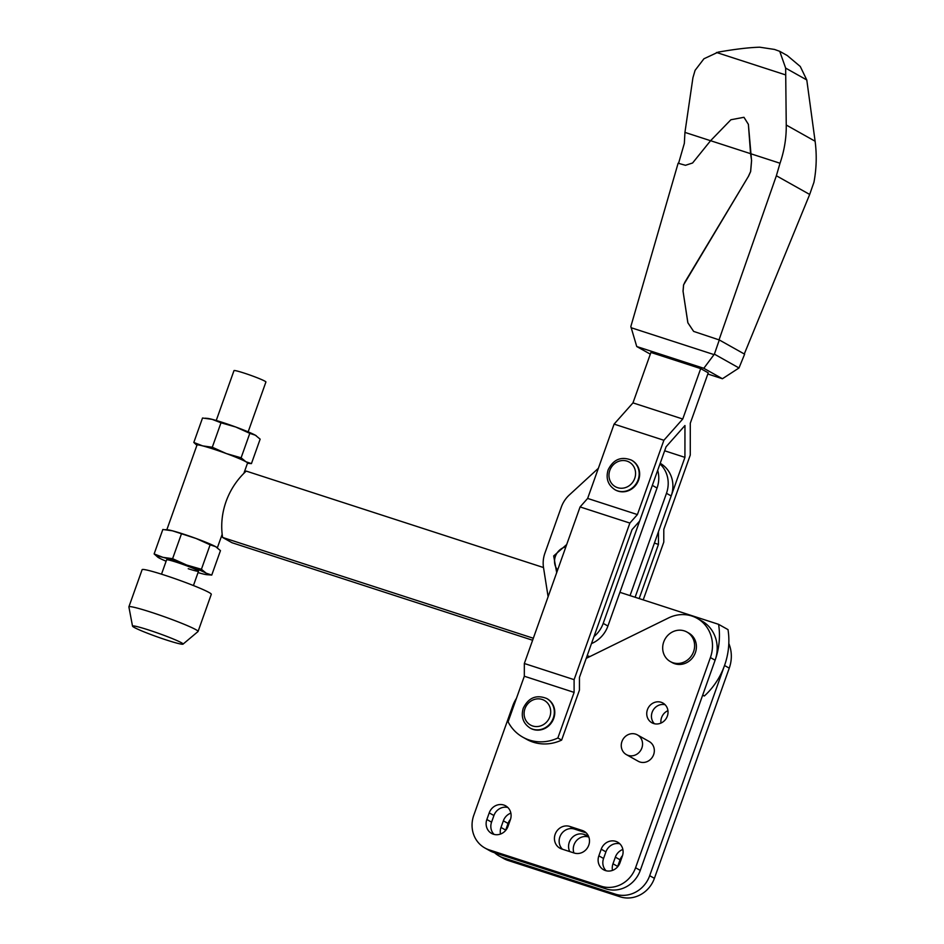 <?xml version="1.0" encoding="UTF-8"?>
<svg xmlns="http://www.w3.org/2000/svg" width="944" height="944" viewBox="0 0 944 944"><rect width="100%" height="100%" fill="white"/><g stroke="black" fill="none" stroke-linecap="round" stroke-linejoin="round"><path stroke-width="1.42" d="M588.867 837.092L588.608 837.009A12.001 11.092 -60.7 0 0 574.011 844.856A12.001 11.092 -60.7 0 0 573.917 852.939M588.324 835.794L583.899 834.366A12.001 11.092 -60.7 0 0 569.303 842.213A12.001 11.092 -60.7 0 0 569.739 851.582M574.176 853.022A12.001 11.092 -60.7 0 0 588.761 845.175A12.001 11.092 -60.7 0 0 584.065 831.275A12.001 11.092 -60.7 0 0 582.2 830.46L569.763 826.425A12.001 11.092 -60.7 0 0 555.166 834.272A12.001 11.092 -60.7 0 0 559.875 848.172A12.001 11.092 -60.7 0 0 561.727 848.986L574.176 853.022M637.436 734.916L649.212 741.524A11.293 10.431 119.3 0 1 653.637 754.61A11.293 10.431 119.3 0 1 638.156 761.23L626.368 754.61A11.293 10.431 119.3 0 1 621.943 741.536A11.293 10.431 119.3 0 1 637.436 734.916A11.293 10.431 119.3 0 1 641.861 747.99A11.293 10.431 119.3 0 1 626.368 754.61M686.949 632.043L688.742 633.046A16.945 15.659 119.3 0 1 695.374 652.67A16.945 15.659 119.3 0 1 672.152 662.594L670.358 661.591A16.945 15.659 119.3 0 1 663.715 641.967A16.945 15.659 119.3 0 1 686.949 632.043A16.945 15.659 119.3 0 1 693.58 651.667A16.945 15.659 119.3 0 1 670.358 661.591M586.212 832.879L574.471 829.068A12.001 11.092 -60.7 0 0 559.875 836.915A12.001 11.092 -60.7 0 0 562.435 849.211M647.431 709.664A11.293 10.431 119.3 0 1 662.912 703.044A11.293 10.431 119.3 0 1 667.337 716.13A11.293 10.431 119.3 0 1 651.856 722.75A11.293 10.431 119.3 0 1 647.431 709.664M654.393 723.729A11.293 10.431 119.3 0 1 652.139 712.307A11.293 10.431 119.3 0 1 665.083 704.708M660.965 723.069A11.293 10.431 119.3 0 1 661.567 717.605A11.293 10.431 119.3 0 1 667.939 710.655M516.439 698.371A33.89 31.305 -60.7 0 0 512.722 705.935L473.782 815.274A28.237 26.09 -60.7 0 0 484.85 847.972A28.237 26.09 -60.7 0 0 489.228 849.883L601.222 886.215A28.237 26.09 -60.7 0 0 635.56 867.748L710.407 657.567A33.89 31.305 -60.7 0 0 697.132 618.332A33.89 31.305 -60.7 0 0 668.553 617.931L586.212 658.369M484.85 847.972L489.558 850.615A28.237 26.09 -60.7 0 0 493.936 852.526L605.93 888.859A28.237 26.09 -60.7 0 0 640.268 870.392L715.115 660.21A33.89 31.305 -60.7 0 0 701.84 620.975L697.132 618.332M486.856 819.51A12.001 11.092 -60.7 0 0 491.553 833.41A12.001 11.092 -60.7 0 0 508.002 826.378L510.374 819.734A12.001 11.092 -60.7 0 0 505.665 805.846A12.001 11.092 -60.7 0 0 489.216 812.878L486.856 819.51L491.564 822.153A12.001 11.092 -60.7 0 0 494.09 834.413M598.85 855.842A12.001 11.092 -60.7 0 0 603.546 869.743A12.001 11.092 -60.7 0 0 620.007 862.71L622.367 856.066A12.001 11.092 -60.7 0 0 617.659 842.178A12.001 11.092 -60.7 0 0 601.21 849.211L598.85 855.842L603.558 858.485A12.001 11.092 -60.7 0 0 606.083 870.746M619.842 843.818A12.001 11.092 -60.7 0 0 605.918 851.854L603.558 858.485M507.848 807.486A12.001 11.092 -60.7 0 0 493.924 815.522L491.564 822.153M494.585 852.739A28.237 26.09 -60.7 0 0 498.987 855.913A28.237 26.09 -60.7 0 0 503.364 857.825L615.358 894.157A28.237 26.09 -60.7 0 0 649.696 875.69L724.532 665.496A70.599 65.23 -60.7 0 0 728.013 629.624L718.585 624.326L619.913 592.325M498.987 855.913L503.695 858.556A28.237 26.09 -60.7 0 0 508.073 860.468L620.066 896.8A28.237 26.09 -60.7 0 0 654.404 878.333L729.252 668.151A33.89 31.305 -60.7 0 0 728.815 643.478M622.521 855.594A12.001 11.092 -60.7 0 0 620.055 859.795L617.695 866.427A12.001 11.092 -60.7 0 0 617.529 866.911M622.863 849.47A12.001 11.092 -60.7 0 0 615.346 857.14L612.986 863.784A12.001 11.092 -60.7 0 0 612.479 870.38M510.527 819.262A12.001 11.092 -60.7 0 0 508.061 823.463L505.701 830.095A12.001 11.092 -60.7 0 0 505.536 830.578M510.869 813.138A12.001 11.092 -60.7 0 0 503.353 820.82L500.993 827.451A12.001 11.092 -60.7 0 0 500.485 834.048M702.714 695.032L704.389 695.976A70.599 65.23 -60.7 0 0 724.532 665.496L729.252 668.151M598.366 468.295L569.362 494.939A28.237 26.09 -60.7 0 0 561.302 507.117L544.9 553.196A28.237 26.09 -60.7 0 0 543.508 567.545L246.219 471.091A70.599 65.23 -60.7 0 0 226.064 501.559A70.599 65.23 -60.7 0 0 222.595 537.443L232.012 542.729L532.617 640.244M586.448 657.708L587.109 657.921M702.584 695.386L704.389 695.976M222.595 537.443L533.336 638.25M587.156 655.702L589.858 656.576M710.407 657.567L715.115 660.21A70.599 65.23 -60.7 0 0 718.585 624.326M166.828 529.773L196.989 445.072A26.833 1.876 19.6 0 1 202.689 445.887L193.815 442.465L202.523 418.015L212.129 419.348L221.002 422.782L212.294 447.232L202.689 445.887A26.833 1.876 19.6 0 1 213.309 449.049A26.833 1.876 19.6 0 1 226.324 453.557A26.833 1.876 19.6 0 1 245.9 461.746A26.833 1.876 19.6 0 1 247.529 463.079L243.871 473.345M166.12 561.22A26.833 1.876 19.6 0 1 158.922 557.869A26.833 1.876 19.6 0 1 158.002 557.314A26.833 1.876 19.6 0 1 162.993 557.349L172.599 558.695L186.641 565.019L201.414 569.267L210.123 544.818L196.081 538.481A26.833 1.876 19.6 0 1 215.657 546.67A26.833 1.876 19.6 0 1 216.577 547.225A26.833 1.876 19.6 0 1 216.66 547.284M157.919 557.255L154.132 553.927L162.993 557.349A26.833 1.876 19.6 0 1 173.613 560.512A26.833 1.876 19.6 0 1 186.641 565.019A26.833 1.876 19.6 0 1 206.205 573.209L211.751 575.073L220.459 550.623L215.657 546.67L210.123 544.818M201.414 569.267L206.205 573.209A26.833 1.876 19.6 0 1 206.807 574.684A26.833 1.876 19.6 0 1 202.146 573.728A26.833 1.876 19.6 0 1 198.039 572.595M205.237 418.192L207.468 418.393A26.833 1.876 19.6 0 1 212.129 419.348A26.833 1.876 19.6 0 1 222.76 422.511A26.833 1.876 19.6 0 1 235.776 427.018L249.806 433.355L241.109 457.805L226.324 453.557L212.294 447.232M221.002 422.782L235.776 427.018A26.833 1.876 19.6 0 1 255.352 435.208L260.143 439.161L251.446 463.598L245.9 461.746L241.109 457.805M166.675 559.792A16.945 1.18 19.6 0 1 176.917 562.364A16.945 1.18 19.6 0 1 198.523 571.132A16.945 1.18 19.6 0 1 188.222 568.713M183.065 533.974A26.833 1.876 19.6 0 1 196.081 538.481L172.445 530.811A26.833 1.876 19.6 0 1 183.065 533.974M211.751 575.073L206.807 574.684M154.132 553.927L162.828 529.478L172.445 530.811A26.833 1.876 19.6 0 0 167.784 529.855L165.542 529.655M172.599 558.695L181.307 534.245M249.806 433.355L255.352 435.208A26.833 1.876 19.6 0 1 256.272 435.762A26.833 1.876 19.6 0 1 256.331 435.809M193.815 442.465L196.907 445.297M247.446 463.315L251.446 463.598M248.154 431.856L265.913 382.001A16.945 1.18 -160.4 0 0 244.295 373.14A16.945 1.18 -160.4 0 0 233.982 370.638L216.235 420.493M183.03 644.138L198.004 631.548A36.71 2.561 -160.4 0 0 198.063 631.465A36.71 2.561 -160.4 0 0 151.229 612.267A36.71 2.561 -160.4 0 0 128.891 606.839A36.71 2.561 -160.4 0 0 128.891 606.945L132.526 626.155A26.833 1.876 -160.4 0 0 166.758 640.103A26.833 1.876 -160.4 0 0 183.03 644.138A26.833 1.876 -160.4 0 0 148.857 630.049A26.833 1.876 -160.4 0 0 132.526 626.155M198.063 631.465L211.291 594.307A36.71 2.561 -160.4 0 0 164.457 575.12A36.71 2.561 -160.4 0 0 142.119 569.68L128.891 606.839M615.146 489.83A16.945 15.659 -60.7 0 0 615.382 489.96A16.945 15.659 -60.7 0 0 638.616 480.024A16.945 15.659 -60.7 0 0 631.973 460.412A16.945 15.659 -60.7 0 0 631.737 460.283M546.883 698.595A16.945 15.659 119.3 0 1 547.119 698.725A16.945 15.659 119.3 0 1 553.75 718.349A16.945 15.659 119.3 0 1 530.516 728.284A16.945 15.659 119.3 0 1 530.292 728.143M632.976 402.876L682.748 419.018L700.708 368.597L650.923 352.442L632.976 402.876L614.096 424.116L587.64 498.432L580.088 506.928L524.333 663.502L524.321 676.234L508.084 721.83A42.362 39.141 -60.7 0 0 522.799 737.17A42.362 39.141 -60.7 0 0 557.869 737.984L561.633 740.096A42.362 39.141 119.3 0 1 526.575 739.282L522.799 737.17M587.64 498.432L637.412 514.574L629.872 523.07L580.088 506.928M614.096 424.116L663.88 440.27L637.412 514.574M682.748 419.018L663.88 440.27M524.333 663.502L574.105 679.656L629.872 523.07M643.218 599.877L663.785 542.127L663.797 529.395L690.265 455.079L690.288 423.254L708.248 372.833L700.708 368.597M574.105 679.656L574.105 692.389L557.869 737.984M561.633 740.096L579.439 690.099L579.451 677.367L632.067 529.584L639.619 521.088L666.075 446.783L684.955 425.532L684.931 457.368L658.464 531.673L658.452 544.405L639.171 598.567M524.321 676.234L574.105 692.389M664.659 450.784L684.931 457.368M654.404 543.083L658.452 544.405M591.475 643.596A28.237 26.09 -60.7 0 0 607.912 626.025L657.048 488.024A28.237 26.09 -60.7 0 0 657.697 470.324M543.508 567.545L548.11 596.738M593.977 636.586A28.237 26.09 -60.7 0 0 603.192 623.382L652.339 485.381L657.048 488.024M630.049 595.605L666.476 493.311A28.237 26.09 -60.7 0 0 659.974 463.929M635.111 597.257L671.184 495.954A28.237 26.09 -60.7 0 0 660.198 463.303M678.559 163.347L684.341 143.358L684.943 132.396L692.92 77.762L695.079 70.352L703.941 58.764L718.148 52.132C735.152 49.147 749.005 47.507 759.731 47.2L774.469 49.43L779.732 51.318L785.644 68.098L786.246 125.021C786.423 137.859 784.346 150.592 780.015 163.241L776.369 175.749L719.033 339.864M683.078 291.165L683.609 284.935L684.896 282.126L748.321 176.54L683.562 284.911L683.031 291.141L687.846 322.765L693.639 331.403L687.893 322.789L683.031 291.141M684.943 132.396L710.572 140.715L730.904 119.746L743.955 117.292L748.38 124.36L751.554 160.515L750.598 171.548L748.321 176.54M780.015 163.241L750.574 153.683L751.601 160.551L750.645 171.572L748.368 176.575M744.285 353.988L809.681 194.452L813.94 182.286C816.513 168.657 816.902 154.969 815.109 141.234L806.79 79.969L800.276 66.493L787.272 55.543L779.732 51.318M750.574 153.683L748.38 124.36M743.978 117.316L748.427 124.384M650.322 354.153L636.74 346.531L630.84 326.518L678.122 163.229L685.474 165.294L692.589 162.993L710.584 140.703L750.527 153.66M707.823 374.001L722.431 378.745L703.811 368.29L636.74 346.531M722.431 378.745L738.999 367.971L714.384 354.142L703.811 368.29M738.999 367.971L744.627 354.177L719.304 339.958L714.384 354.142M693.639 331.403L719.304 339.958M631.052 327.698L713.924 354.578M489.228 849.883L493.936 852.526M569.763 826.425L574.471 829.068M601.21 849.211L605.918 851.854M635.56 867.748L640.268 870.392M601.222 886.215L605.93 888.859M582.2 830.46L585.728 832.443M489.216 812.878L493.924 815.522M508.073 860.468L503.364 857.825M620.066 896.8L615.358 894.157M654.404 878.333L649.696 875.69M617.695 866.427L612.986 863.784M620.055 859.795L615.346 857.14M588.608 837.009L583.899 834.366M505.701 830.095L500.993 827.451M508.061 823.463L503.353 820.82M614.91 489.7A16.945 15.659 -60.7 0 0 638.144 479.764A16.945 15.659 -60.7 0 0 631.501 460.153C621.128 456.105 613.329 459.362 608.101 469.935C605.67 478.443 607.948 485.027 614.91 489.7L615.382 489.96M634.71 478.431A14.125 13.051 -60.7 0 0 626.993 461.12A14.125 13.051 -60.7 0 0 609.824 470.36A14.125 13.051 -60.7 0 0 617.541 487.659A14.125 13.051 -60.7 0 0 634.71 478.431M530.044 728.013C523.082 723.34 520.817 716.756 523.247 708.26C528.463 697.687 536.263 694.418 546.647 698.466A16.945 15.659 119.3 0 1 553.278 718.089A16.945 15.659 119.3 0 1 530.044 728.013L530.516 728.284M524.958 708.673A14.125 13.051 119.3 0 1 542.127 699.445A14.125 13.051 119.3 0 1 549.845 716.744A14.125 13.051 119.3 0 1 532.676 725.983A14.125 13.051 119.3 0 1 524.958 708.673M557.633 569.999A14.125 13.051 119.3 0 1 555.391 556.358A14.125 13.051 119.3 0 1 565.881 546.847M666.476 493.311L671.184 495.954M607.912 626.025L603.192 623.382M815.109 141.234L786.246 125.021M716.484 52.475L785.455 74.847M806.79 79.969L785.644 68.098M809.681 194.452L776.369 175.749M217.368 547.78L222.17 534.292M198.523 571.226L193.437 585.54M166.604 559.851L161.507 574.176M566.707 544.511L553.68 555.933L556.689 572.654"/></g></svg>
